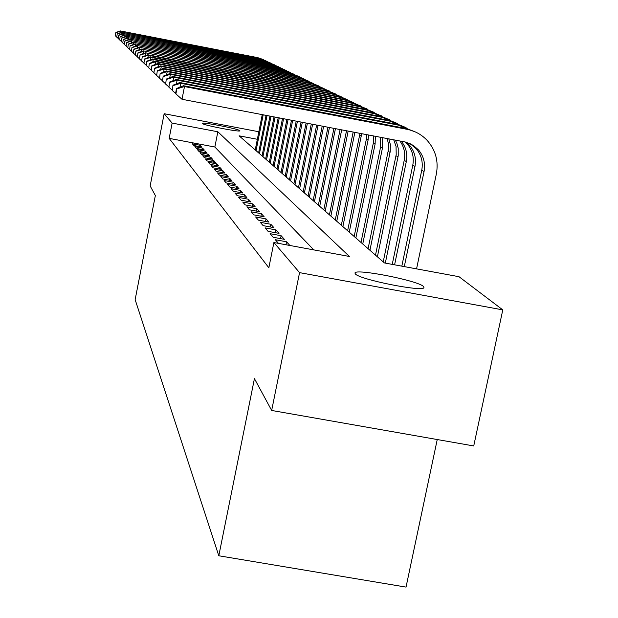 <?xml version="1.0" encoding="UTF-8"?>
<svg xmlns="http://www.w3.org/2000/svg" width="618" height="618" viewBox="0 0 618 618"><rect width="100%" height="100%" fill="white"/><g stroke="black" fill="none" stroke-linecap="round" stroke-linejoin="round"><path stroke-width="0.93" d="M355.342 273.928L354.956 273.056C354.771 268.197 417.66 280.487 423.438 286.443L423.963 287.586C423.469 292.299 359.452 279.56 355.342 273.928M202.295 123.484L202.233 123.384C201.113 121.63 238.37 128.807 239.807 130.622L239.908 130.761C241.043 132.522 203.237 125.215 202.295 123.484M437.243 439.537L406.034 587.1L218.803 555.767L135.149 299.653L155.35 195.543L150.159 185.948L164.149 113.712L258.842 131.75M257.343 139.282L239.104 135.821L384.411 262.936L459.012 276.709L502.782 309.881L299.56 272.631L273.905 242.526L349.394 256.47L217.845 131.781L172.136 123.09L164.149 113.712M299.56 272.631L271.665 410.46L473.736 445.949L502.782 309.881M289.881 245.477L286.574 241.792L275.311 239.707L278.479 243.376M270.089 233.674L273.195 237.266L284.365 239.328L281.128 235.721L270.089 233.674M265.076 227.88L268.058 231.333L279.012 233.357L275.898 229.888L265.076 227.88M260.263 222.31L263.129 225.624L273.867 227.617L270.877 224.28L260.263 222.31M255.628 216.957L258.386 220.147L268.923 222.101L266.041 218.896L255.628 216.957M251.178 211.804L253.828 214.871L264.164 216.794L261.391 213.704L251.178 211.804M246.883 206.845L249.44 209.796L259.583 211.688L256.918 208.714L246.883 206.845M242.743 202.063L245.207 204.906L255.172 206.767L252.6 203.901L242.743 202.063M238.757 197.451L241.136 200.193L250.916 202.024L248.436 199.259L238.757 197.451M234.91 192.994L237.204 195.651L246.814 197.443L244.419 194.778L234.91 192.994M231.186 188.699L233.403 191.263L242.851 193.025L240.541 190.452L231.186 188.699M227.594 184.55L229.741 187.022L239.027 188.76L236.794 186.265L227.594 184.55M224.125 180.533L226.196 182.928L235.327 184.635L233.171 182.225L224.125 180.533M220.765 176.648L222.766 178.965L231.75 180.649L229.664 178.316L220.765 176.648M217.513 172.893L219.452 175.133L228.289 176.787L226.273 174.531L217.513 172.893M214.369 169.247L216.246 171.418L224.944 173.055L222.982 170.869L214.369 169.247M211.317 165.724L213.133 167.826L221.7 169.44L219.799 167.323L211.317 165.724M208.359 162.302L210.12 164.342L218.556 165.933L216.717 163.878L208.359 162.302M205.493 158.988L207.2 160.966L215.512 162.534L213.728 160.541L205.493 158.988M202.712 155.775L204.373 157.69L212.553 159.235L210.823 157.304L202.712 155.775M200.016 152.654L201.623 154.515L209.687 156.037L208.003 154.16L200.016 152.654M197.389 149.626L198.957 151.433L206.899 152.932L205.269 151.109L197.389 149.626M194.84 146.675L196.362 148.436L204.195 149.911L202.611 148.142L194.84 146.675M313.774 249.888L214.855 147.014L169.17 138.37L268.838 267.764L273.905 242.526M192.368 143.816L193.843 145.524L201.568 146.984L200.023 145.261L192.368 143.816M271.665 410.46L254.431 378.625L218.803 555.767M169.17 138.37L172.136 123.09M214.855 147.014L217.845 131.781M199.761 146.644L200.023 145.261M202.333 149.564L202.611 148.142M204.983 152.569L205.269 151.109M207.71 155.666L208.003 154.16M210.522 158.849L210.823 157.304M213.411 162.14L213.728 160.541M216.393 165.524L216.717 163.878M219.467 169.015L219.799 167.323M222.642 172.623L222.982 170.869M225.91 176.346L226.273 174.531M229.293 180.186L229.664 178.316M232.785 184.156L233.171 182.225M236.393 188.266L236.794 186.265M240.132 192.515L240.541 190.452M243.994 196.918L244.419 194.778M247.996 201.476L248.436 199.259M252.136 206.203L252.6 203.901M256.439 211.101L256.918 208.714M260.896 216.192L261.391 213.704M265.524 221.476L266.041 218.896M270.336 226.96L270.877 224.28M275.342 232.677L275.898 229.888M280.541 238.625L281.128 235.721M285.972 244.759L286.574 241.792M255.226 149.927L262.248 114.624M256.061 150.653L263.191 114.809M115.813 32.553L115.357 35.813L115.813 32.553L120.209 30.9L257.652 57.621L263.631 59.66M120.209 30.9L258.494 58.022L265.786 60.773M115.952 32.677L120.572 31.217L120.286 32.692M116.632 36.925L115.357 35.813M258.602 152.87L266.064 115.357M259.46 153.619L267.038 115.543M117.219 33.843L116.756 37.157L117.219 33.843L121.676 32.167L261.074 59.258L267.146 61.329M121.676 32.167L261.947 59.676L269.363 62.48M117.358 33.975L122.047 32.491L121.754 34.013M118.069 38.301L116.756 37.157M262.063 155.906L269.996 116.107M262.951 156.678L270.993 116.3M118.664 35.18L118.192 38.54L118.664 35.18L123.183 33.472L264.597 60.95L270.761 63.051M123.183 33.472L265.493 61.383L273.048 64.233M118.811 35.311L123.561 33.805L123.268 35.373M119.552 39.714L118.192 38.54M265.632 159.027L274.037 116.887M266.543 159.823L275.072 117.08M120.155 36.547L119.676 39.961L120.155 36.547L124.736 34.817L268.22 62.688L274.485 64.828M124.736 34.817L269.147 63.136L276.833 66.049M120.301 36.686L125.13 35.164L124.821 36.779M121.074 41.174L119.676 39.961M269.309 162.24L278.208 117.683M270.244 163.059L279.266 117.883M121.684 37.961L121.205 41.429L121.684 37.961L126.335 36.207L271.959 64.481L278.316 66.651M126.335 36.207L272.909 64.936L280.742 67.91M121.839 38.107L126.744 36.555L126.427 38.223M122.642 42.681L121.205 41.429M273.094 165.554L282.503 118.501M274.06 166.397L283.592 118.71M123.268 39.421L122.781 42.936L123.268 39.421L127.98 37.636L275.806 66.327L282.271 68.536M127.98 37.636L276.787 66.798L284.767 69.834M123.422 39.567L128.405 37.999L128.073 39.714M124.264 44.226L122.781 42.936M276.995 168.969L286.93 119.351M277.992 169.834L288.058 119.568M124.89 40.919L124.403 44.496L124.89 40.919L129.687 39.104L279.776 68.235L286.343 70.475M129.687 39.104L280.781 68.714L288.915 71.812M125.06 41.074L130.12 39.482L129.78 41.252M125.933 45.825L124.403 44.496M281.02 172.484L291.495 120.224M282.047 173.388L292.654 120.448M126.574 42.472L126.08 46.111L126.574 42.472L131.441 40.626L283.863 70.197L290.545 72.476M131.441 40.626L284.906 70.699L293.202 73.859M126.744 42.627L131.889 41.012L131.534 42.843M127.656 47.478L126.08 46.111M285.176 176.115L296.207 121.128M286.234 177.042L297.405 121.352M128.305 44.071L127.81 47.764L128.305 44.071L133.249 42.194L288.088 72.221L294.879 74.546M133.249 42.194L289.162 72.739L297.621 75.975M128.482 44.233L133.712 42.596L133.349 44.488M129.44 49.185L127.81 47.764M289.456 179.869L301.066 122.055M290.553 180.819L302.31 122.294M130.097 45.724L129.595 49.479L130.097 45.724L135.118 43.808L292.445 74.314L299.351 76.678M135.118 43.808L293.558 74.848L302.187 78.154M130.282 45.894L135.597 44.226L135.218 46.18M131.279 50.946L129.595 49.479M293.882 183.739L306.095 123.021M295.01 184.72L307.378 123.26M131.951 47.431L131.441 51.255L131.951 47.431L137.049 45.485L296.949 76.47L303.979 78.88M137.049 45.485L298.092 77.018L306.899 80.41M132.136 47.601L137.544 45.91L137.157 47.934M133.179 52.769L131.441 51.255M298.455 187.733L311.287 124.009M299.622 188.753L312.615 124.264M133.867 49.193L133.349 53.086L133.867 49.193L139.042 47.215L301.599 78.702L308.753 81.159M139.042 47.215L302.789 79.274L311.773 82.735M134.06 49.37L139.552 47.656L139.15 49.749M135.149 54.654L133.349 53.086M303.175 191.866L316.655 125.037M304.38 192.924L318.031 125.299M135.844 51.016L135.319 54.979L135.844 51.016L141.113 49L306.412 81.012L313.697 83.507M141.113 49L307.64 81.599L316.818 85.145M136.045 51.201L141.638 49.455L141.221 51.626M137.181 56.601L135.319 54.979M308.065 196.145L322.217 126.103M309.317 197.235L323.631 126.373M137.891 52.909L137.366 56.941L137.891 52.909L143.245 50.854L311.387 83.399L318.803 85.941M143.245 50.854L312.654 84.009L322.04 87.64M138.1 53.102L143.793 51.325L143.361 53.573M139.289 58.617L137.366 56.941M313.125 200.572L327.965 127.208M314.415 201.7L329.44 127.486M140.016 54.863L139.475 58.973L140.016 54.863L145.462 52.769L316.54 85.871L324.095 88.467M145.462 52.769L317.853 86.505L327.447 90.228M140.232 55.064L146.026 53.256L145.578 55.589M141.476 60.711L139.475 58.973M318.363 205.153L333.929 128.343M319.699 206.327L335.45 128.637M142.21 56.887L141.669 61.074L142.21 56.887L147.756 54.755L321.878 88.428L329.579 91.078M147.756 54.755L148.343 55.265L323.237 89.085L333.048 92.909M142.434 57.095L148.343 55.265L147.872 57.683M143.739 62.882L141.669 61.074M323.793 209.904L340.109 129.525M325.184 211.117L341.684 129.834M144.488 58.988L143.94 63.26L144.488 58.988L150.135 56.81L327.409 91.085L335.257 93.781M150.135 56.81L150.738 57.335L328.822 91.765L338.857 95.682M144.72 59.204L150.738 57.335L150.259 59.853M146.095 65.129L143.94 63.26M329.425 214.825L346.513 130.753M330.862 216.084L348.158 131.07M146.852 61.167L146.304 65.523L146.852 61.167L152.6 58.949L333.141 93.836L341.151 96.593M152.6 58.949L153.233 59.498L334.608 94.539L344.89 98.571M147.092 61.391L153.233 59.498L152.723 62.109M148.536 67.462L146.304 65.523M335.265 219.938L353.172 132.028M336.756 221.244L354.871 132.352M149.309 63.438L148.753 67.872L149.309 63.438L155.157 61.167L339.097 96.694L347.27 99.506M155.157 61.167L155.813 61.73L340.618 97.42L351.148 101.561M149.556 63.662L155.813 61.73L155.288 64.45M151.07 69.888L148.753 67.872M341.329 225.238L359.993 133.333M342.882 226.597L361.7 133.658M151.858 65.786L151.294 70.313L151.858 65.786L157.822 63.469L345.277 99.66L353.627 102.534M157.822 63.469L158.502 64.063L346.86 100.417L357.652 104.674M152.121 66.026L158.502 64.063L157.953 66.891M153.704 72.414L151.294 70.313M347.625 230.753L366.381 139.042L366.829 134.639M349.24 232.167L368.096 140.008L368.537 134.971M154.515 68.235L153.944 72.854L154.515 68.235L160.587 65.863L351.704 102.742L360.232 105.678M160.587 65.863L161.298 66.481L353.349 103.53L364.411 107.911M154.786 68.482L161.298 66.481L160.726 69.425M156.447 75.041L153.944 72.854M354.176 236.485L373.342 142.967L373.658 135.952M355.86 237.953L375.118 143.971L375.358 136.277M157.273 70.776L156.694 75.496L157.273 70.776L163.469 68.359L358.394 105.948L367.1 108.953M163.469 68.359L164.203 69L360.109 106.775L371.457 111.279M157.551 71.039L164.203 69L163.608 72.074M159.305 77.775L156.694 75.496M360.997 242.449L380.58 147.045L380.456 137.25M362.743 243.979L382.442 148.096L382.148 137.575M160.147 73.426L159.56 78.254L160.147 73.426L166.466 70.954L365.354 109.286L374.253 112.36M166.466 70.954L167.231 71.618L367.138 110.143L378.788 114.793M160.441 73.697L167.231 71.618L166.613 74.832M162.287 80.626L159.56 78.254M368.096 248.66L388.297 150.39L388.459 143.917L387.169 138.532M369.919 250.259L390.244 151.425L390.344 144.535L388.822 138.849M163.144 76.192L162.549 81.12L163.144 76.192L169.587 73.658L372.6 112.77L381.7 115.914M169.587 73.658L170.39 74.353L374.462 113.658L386.428 118.447M163.453 76.47L170.39 74.353L169.741 77.706M165.392 83.6L162.549 81.12M375.497 255.141L396.208 154.577L396.053 146.381L393.705 139.784M377.397 256.802L398.231 155.651L398.208 148.204L396.91 143.43L395.296 140.093M166.273 79.073L165.67 84.118L166.273 79.073L172.847 76.485L380.163 116.393L389.471 119.614M172.847 76.485L173.689 77.211L382.102 117.327L394.4 122.271M166.59 79.367L173.689 77.211L173.009 80.711M168.637 86.705L165.67 84.118M383.222 261.893L404.203 160.371C405.532 153.233 404.095 146.767 399.885 140.966M385.315 263.098L406.312 161.561C407.702 153.982 406.041 147.208 401.337 141.244M169.533 82.086L168.93 87.246L169.533 82.086L176.254 79.428L388.05 120.178L397.583 123.476M176.254 79.428L177.127 80.185L390.074 121.151L402.727 126.257M169.865 82.395L177.127 80.185L176.416 83.855M172.028 89.95L168.93 87.246M392.237 264.38L412.778 165.207C414.215 157.327 412.438 150.328 407.44 144.218L405.284 142.016M394.593 264.813L414.979 166.451C416.432 158.525 414.639 151.495 409.618 145.346L406.497 142.318M172.947 85.23L172.337 90.514L172.947 85.23L179.815 82.511L396.292 124.133L406.057 127.517M179.815 82.511L180.726 83.306L398.409 125.145L411.433 130.429M173.295 85.554L180.726 83.306L179.977 87.146M175.582 93.341L172.337 90.514M176.516 88.521L175.535 93.588L175.898 93.936L176.879 88.861L176.516 88.521L183.531 85.732L184.488 86.559L407.123 129.332C415.033 130.923 421.746 134.647 427.254 140.495C435.628 150.066 438.664 161.205 436.362 173.897L416.563 268.869M401.831 266.149L421.746 170.259C423.222 162.202 421.406 155.056 416.3 148.807L410.02 143.585M404.296 266.605L424.048 171.557C425.532 163.461 423.709 156.269 418.571 149.981L413.257 145.346L405.694 142.109L182.016 99.274L175.898 93.936M183.531 85.732L404.906 128.266L414.917 131.742M176.879 88.861L184.488 86.559L182.016 99.274M257.652 57.621L258.494 58.022M261.074 59.258L261.947 59.676M264.597 60.95L265.493 61.383M268.22 62.688L269.147 63.136M271.959 64.481L272.909 64.936M275.806 66.327L276.787 66.798M279.776 68.235L280.781 68.714M283.863 70.197L284.906 70.699M288.088 72.221L289.162 72.739M292.445 74.314L293.558 74.848M296.949 76.47L298.092 77.018M301.599 78.702L302.789 79.274M306.412 81.012L307.64 81.599M311.387 83.399L312.654 84.009M316.54 85.871L317.853 86.505M321.878 88.428L323.237 89.085M327.409 91.085L328.822 91.765M333.141 93.836L334.608 94.539M354.338 132.252L354.832 132.53M339.097 96.694L340.618 97.42M359.684 135.265L361.337 136.199M345.277 99.66L346.86 100.417M366.381 139.042L368.096 140.008M351.704 102.742L353.349 103.53M373.342 142.967L375.118 143.971M358.394 105.948L360.109 106.775M380.58 147.045L382.442 148.096M365.354 109.286L367.138 110.143M388.127 151.302L390.066 152.399M372.6 112.77L374.462 113.658M395.991 155.744L398.015 156.879M380.163 116.393L382.102 117.327M404.203 160.371L406.312 161.561M388.05 120.178L390.074 121.151M412.778 165.207L414.979 166.451M396.292 124.133L398.409 125.145M421.746 170.259L424.048 171.557M404.906 128.266L407.123 129.332M407.44 144.218L409.618 145.346M416.3 148.807L418.571 149.981"/></g></svg>
